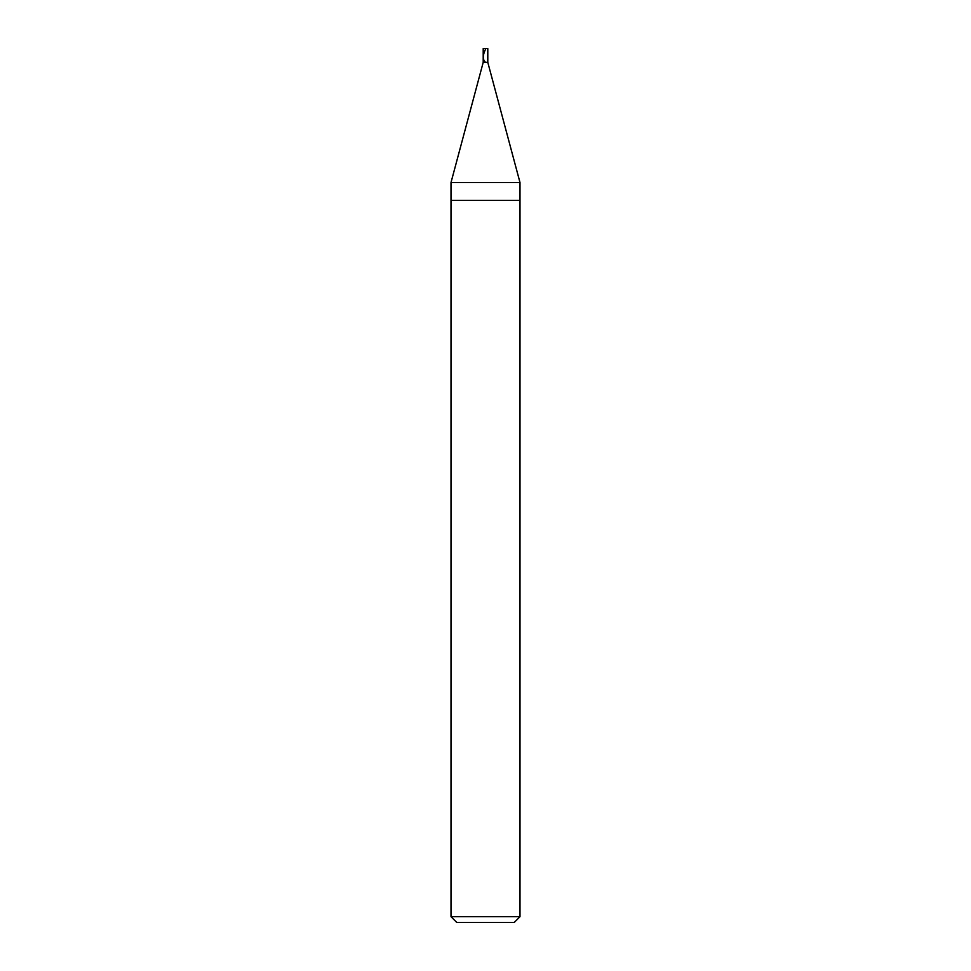 <?xml version="1.0" encoding="UTF-8"?>
<svg xmlns="http://www.w3.org/2000/svg" width="971" height="971" viewBox="0 0 971 971"><rect width="100%" height="100%" fill="white"/><g stroke="black" fill="none" stroke-linecap="round" stroke-linejoin="round"><path stroke-width="1.46" d="M487.794 48.55L483.206 48.55L487.794 48.55L487.794 62.35L483.206 62.35L483.206 48.55L483.206 62.35L487.794 62.35L487.794 48.55M487.794 62.35L483.206 62.35L487.794 62.35L519.995 182.512L451.005 182.512L483.206 62.35L451.005 182.512L519.995 182.512L519.995 200.329L451.005 200.329L451.005 182.512L451.005 200.329L519.995 200.329L519.995 916.697L451.005 916.697L451.005 200.329L451.005 916.697L519.995 916.697L514.242 922.45L456.758 922.45L451.005 916.697L456.758 922.45L514.242 922.45L519.995 916.697L519.995 182.512L487.794 62.35M485.84 48.55C485.5 49.557 480.524 58.163 485.549 62.35"/></g></svg>
